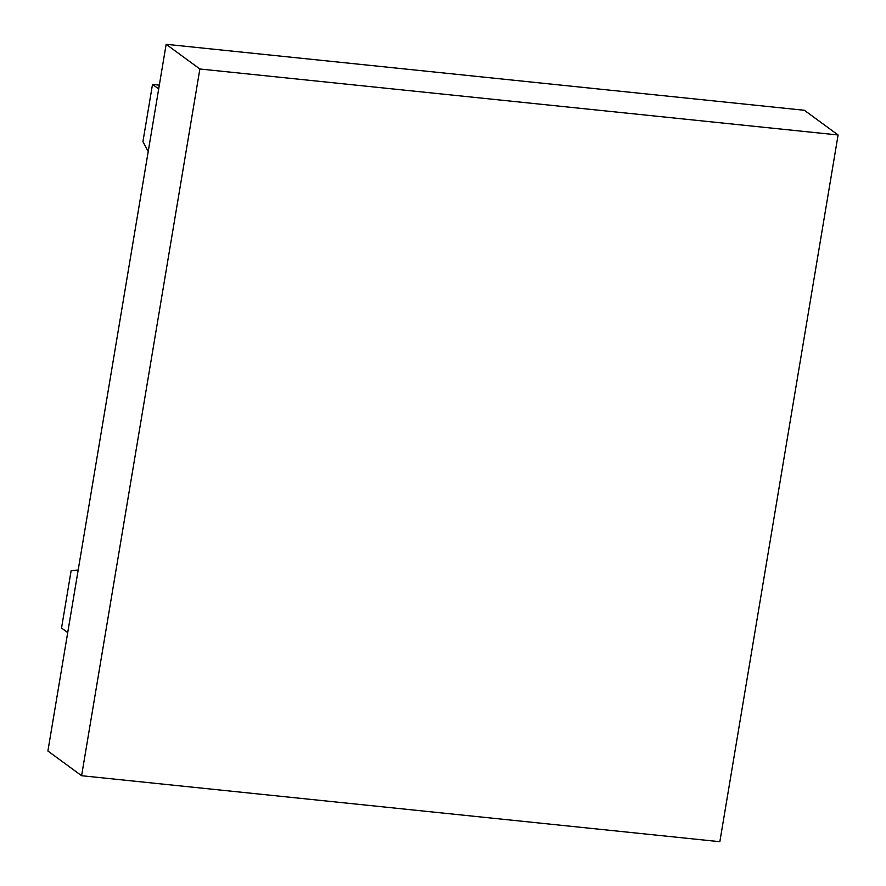 <?xml version="1.0" encoding="UTF-8"?>
<svg xmlns="http://www.w3.org/2000/svg" width="886" height="886" viewBox="0 0 886 886"><rect width="100%" height="100%" fill="white"/><g stroke="black" fill="none" stroke-linecap="round" stroke-linejoin="round"><path stroke-width="1.33" d="M67.724 632.582L61.533 628.041L71.113 570.817L78.189 570.008M158.694 88.943L152.503 84.414L142.934 141.638L148.217 151.517M152.503 84.414L159.336 85.122M81.601 775.715L47.899 751.018L166.158 44.3L199.871 68.997L838.101 134.982L719.842 841.7L81.601 775.715L199.871 68.997M838.101 134.982L804.399 110.285L166.158 44.3"/></g></svg>
